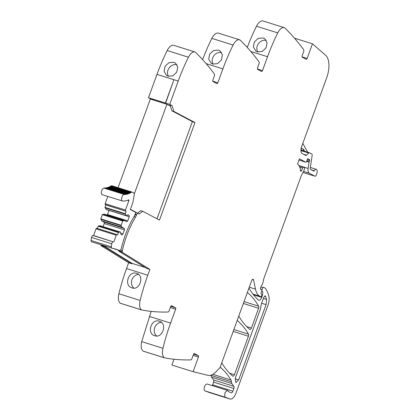 <?xml version="1.0" encoding="UTF-8"?>
<svg xmlns="http://www.w3.org/2000/svg" width="420" height="420" viewBox="0 0 420 420"><rect width="100%" height="100%" fill="white"/><g stroke="black" fill="none" stroke-linecap="round" stroke-linejoin="round"><path stroke-width="0.63" d="M150.859 99.236L152.854 99.86M153.825 100.165L152.765 99.593M173.922 45.376A10.012 4.956 107.4 0 0 173.77 45.323A10.012 4.956 107.4 0 0 167.186 50.542A120.152 59.498 107.4 0 0 156.98 74.387L173.917 79.695L165.601 103.131L148.664 97.823L150.775 98.968M218.573 33.212A10.012 4.956 107.4 0 0 218.421 33.164A10.012 4.956 107.4 0 0 211.843 38.377A120.152 59.498 107.4 0 0 202.608 59.609M263.225 21.053A10.012 4.956 107.4 0 0 263.078 21A10.012 4.956 107.4 0 0 256.494 26.218A120.152 59.498 107.4 0 0 247.259 47.444M212.247 385.623A2.405 1.192 107.4 0 0 212.63 384.82L213.607 382.137L233.861 388.484L232.885 391.167A2.405 1.192 107.4 0 1 231.1 392.899A2.405 1.192 107.4 0 1 231 392.858L228.874 391.734A6.006 2.977 107.4 0 1 228.102 390.936L227.488 390.395L207.233 384.048A3.607 1.785 107.4 0 0 205.538 384.878A3.607 1.785 107.4 0 0 204.461 390.39A3.607 1.785 107.4 0 0 205.034 390.915L209.648 392.621A8.011 3.969 107.4 0 0 209.743 392.653A8.011 3.969 107.4 0 0 209.837 392.679M213.607 382.137A2 0.992 107.4 0 0 213.612 379.974L233.861 386.321L231.845 383.539A4.006 1.984 107.4 0 1 231.383 381.754A4.205 2.084 107.4 0 0 230.979 380A140.175 69.416 107.4 0 0 220.222 367.222A2 0.992 107.4 0 0 220.174 367.185M211.124 375.155A4.205 2.084 107.4 0 1 211.129 375.406A4.006 1.984 107.4 0 0 211.591 377.192L213.612 379.974M173.99 359.231L171.875 365.043L193.127 371.7L198.45 357.068L193.127 355.404M101.031 244.781A1.622 0.803 107.4 0 0 101.141 245.238L100.999 245.611L128.651 262.747L126.536 268.564L147.787 275.226A120.152 59.498 107.4 0 0 140.138 300.426A10.012 4.956 107.4 0 0 141.545 309.897A2.405 1.192 107.4 0 0 141.708 309.976A2.405 1.192 107.4 0 0 141.776 309.992A480.601 237.993 107.4 0 0 167.895 312.039A2 0.992 107.4 0 0 169.218 310.574L170.672 306.574A1.202 0.593 -72.6 0 1 171.565 305.713A1.202 0.593 -72.6 0 1 171.617 305.734L175.518 307.797A1.202 0.593 -72.6 0 1 175.644 309.204L170.594 323.085A120.152 59.498 -72.6 0 0 164.43 342.526A120.152 59.498 -72.6 0 0 162.944 348.285A10.012 4.956 -72.6 0 0 164.351 357.761L143.099 351.099A2.405 1.192 107.4 0 0 143.262 351.178A2.405 1.192 107.4 0 0 143.33 351.199L164.446 357.814M143.099 351.099C141.167 349.445 140.7 346.285 141.697 341.628L151.184 311.367M126.536 268.564A120.152 59.498 107.4 0 0 118.892 293.764A10.012 4.956 107.4 0 0 120.293 303.235A2.405 1.192 107.4 0 0 120.456 303.314A2.405 1.192 107.4 0 0 120.524 303.334L141.64 309.95M172.022 105.625L170.032 105L171.864 110.77L173.854 111.395L172.022 105.625L169.738 104.386L165.422 103.031L173.917 79.695L178.232 81.044A120.152 59.498 107.4 0 1 185.929 62.417A120.152 59.498 107.4 0 1 188.438 57.199A10.012 4.956 107.4 0 1 195.022 51.98A10.012 4.956 107.4 0 1 195.169 52.033A2.405 1.192 107.4 0 1 195.384 52.175A480.601 237.993 107.4 0 1 195.835 52.61A480.601 237.993 107.4 0 1 214.316 73.973A2 0.992 107.4 0 1 214.316 76.136L212.861 80.136A1.202 0.593 -72.6 0 0 212.987 81.543L216.893 83.611A1.202 0.593 -72.6 0 0 216.941 83.633A1.202 0.593 -72.6 0 0 217.833 82.766L222.884 68.885A120.152 59.498 107.4 0 1 230.58 50.258A120.152 59.498 107.4 0 1 233.09 45.04A10.012 4.956 107.4 0 1 239.673 39.821A10.012 4.956 107.4 0 1 239.825 39.874A2.405 1.192 107.4 0 1 240.041 40.016A480.601 237.993 107.4 0 1 240.492 40.451A480.601 237.993 107.4 0 1 258.972 61.813A2 0.992 107.4 0 1 258.972 63.977L257.518 67.972A1.202 0.593 -72.6 0 0 257.639 69.379L261.545 71.447A1.202 0.593 -72.6 0 0 261.597 71.468A1.202 0.593 -72.6 0 0 262.49 70.602L267.54 56.721A120.152 59.498 107.4 0 1 275.237 38.094A120.152 59.498 107.4 0 1 277.746 32.876A10.012 4.956 107.4 0 1 284.324 27.657A10.012 4.956 107.4 0 1 284.477 27.71A2.405 1.192 107.4 0 1 284.692 27.851A480.601 237.993 107.4 0 1 285.143 28.287A480.601 237.993 107.4 0 1 303.623 49.649A2 0.992 107.4 0 1 303.623 51.812L302.169 55.813A1.202 0.593 -72.6 0 0 302.295 57.22L306.201 59.288A1.202 0.593 -72.6 0 0 306.248 59.309A1.202 0.593 -72.6 0 0 307.141 58.443L312.464 43.811L294.488 38.178M101.141 245.238L104.465 246.283A1.622 0.803 107.4 0 0 104.465 246.283L132.111 263.413L131.975 263.786L104.323 246.65L104.465 246.278L103.084 245.427M100.999 245.611L104.323 246.65M128.651 262.747L131.975 263.786M147.787 275.226L149.903 269.404L146.58 268.364L118.928 251.228L119.07 250.861L122.393 251.9A1.622 0.803 107.4 0 1 122.341 250.682A58.873 29.153 107.4 0 1 135.487 217.119A6.006 2.977 107.4 0 0 136.385 215.219L136.626 214.552A1.601 0.793 107.4 0 1 137.818 213.397A1.601 0.793 107.4 0 1 137.876 213.423A1.601 0.793 107.4 0 1 137.881 213.423L139.115 214.064L142.795 211.286L159.479 220.117L194.98 122.572L173.854 111.395M136.784 273.441L136.621 273.389C128.504 270.349 123.564 285.726 131.964 287.873L131.801 287.821M136.621 273.389C144.779 275.452 139.839 290.829 131.964 287.873M159.427 321.253C151.31 318.213 146.37 333.59 154.77 335.738C162.645 338.693 167.585 323.316 159.427 321.253L159.59 321.305M164.351 357.761A2.405 1.192 107.4 0 0 164.514 357.84A2.405 1.192 107.4 0 0 164.582 357.856A480.601 237.993 107.4 0 0 165.149 357.961A480.601 237.993 107.4 0 0 190.701 359.903A2 0.992 107.4 0 0 192.024 358.439L193.478 354.438A1.202 0.593 -72.6 0 1 194.371 353.577A1.202 0.593 -72.6 0 1 194.423 353.598L198.324 355.661A1.202 0.593 -72.6 0 1 198.45 357.068M193.127 371.7L207.911 375.344A20.024 9.917 107.4 0 0 216.93 370.797A20.024 9.917 107.4 0 1 219.891 367.967L251.622 280.781A2 0.992 107.4 0 1 253.108 279.342A2 0.992 107.4 0 1 253.585 280.024L255.46 289.128A22.029 10.91 107.4 0 0 257.964 294.767A22.029 10.91 107.4 0 0 259.796 296.247L260.899 296.83A0.803 0.399 107.4 0 0 260.93 296.846A0.803 0.399 107.4 0 0 261.524 296.268L261.734 295.696A1.003 0.493 107.4 0 0 261.734 294.614L261.135 293.785A1.003 0.493 107.4 0 1 261.109 292.793L261.765 290.708A1.003 0.493 107.4 0 0 261.634 289.616L261.156 289.364A2 0.992 107.4 0 0 261.072 289.328A2 0.992 107.4 0 0 260.804 289.317A1.202 0.593 107.4 0 1 260.647 289.312A1.202 0.593 107.4 0 1 260.474 287.884A1.202 0.593 107.4 0 1 260.594 287.6L262.474 284.03A2 0.992 107.4 0 0 262.82 283.075L263.76 278.938A2 0.992 107.4 0 1 263.902 278.45L301.135 176.153A4.006 1.984 107.4 0 1 301.55 175.214L303.623 171.271A4.006 1.984 107.4 0 0 304.332 169.328L304.495 168.609A1.003 0.493 107.4 0 0 304.316 167.685L303.392 167.197A1.003 0.493 107.4 0 0 303.35 167.176A1.003 0.493 107.4 0 0 302.547 168.089A6.41 3.171 107.4 0 1 301.529 170.762A1.103 0.546 107.4 0 1 300.825 171.302A1.103 0.546 107.4 0 1 300.547 170.814A16.018 7.933 107.4 0 0 297.507 164.11L299.429 158.834L305.781 162.199A1.003 0.493 107.4 0 0 305.823 162.215A1.003 0.493 107.4 0 0 306.553 161.527L307.361 159.416A1.003 0.493 107.4 0 1 308.096 158.728A1.003 0.493 107.4 0 1 308.275 158.891A2 0.992 107.4 0 0 308.548 159.185L308.915 159.38A2 0.992 107.4 0 0 308.999 159.416A2 0.992 107.4 0 0 309.278 159.427A1.003 0.493 107.4 0 1 309.419 159.432A1.003 0.493 107.4 0 1 309.566 160.619L309.157 161.747A1.003 0.493 107.4 0 0 309.057 162.125L308.096 168.452A6.006 2.977 107.4 0 0 309.293 173.229L314.885 176.19A2 0.992 107.4 0 0 314.969 176.222A2 0.992 107.4 0 0 316.58 174.384L316.995 172.709A3.402 1.685 107.4 0 0 316.297 169.344A3.402 1.685 107.4 0 0 314.244 170.777A0.803 0.399 107.4 0 1 313.761 171.113A0.803 0.399 107.4 0 1 313.73 171.103L310.658 169.475A2 0.992 107.4 0 1 310.259 167.885L312.139 155.531A2 0.992 107.4 0 0 311.74 153.941L309.629 152.828A2 0.992 107.4 0 0 309.545 152.791A2 0.992 107.4 0 0 308.794 153.053L306.458 155.174A2 0.992 107.4 0 1 305.707 155.437A2 0.992 107.4 0 1 305.623 155.4L302.264 153.626A6.006 2.977 107.4 0 1 301.649 146.591L326.618 77.994A20.024 9.917 107.4 0 0 325.6 55.251L312.464 43.811M233.861 388.484A2 0.992 107.4 0 0 233.861 386.321M227.488 390.395L224.978 392.574L224.716 396.737A3.607 1.785 107.4 0 0 225.288 397.262L229.903 398.969A8.011 3.969 107.4 0 0 229.997 399A8.011 3.969 107.4 0 0 235.94 393.236L267.991 305.188A10.012 4.956 107.4 0 0 268.889 296.483A38.047 18.842 107.4 0 0 265.319 288.272A2 0.992 107.4 0 0 265.12 288.099L263.513 287.243A0.803 0.399 107.4 0 0 263.477 287.233A0.803 0.399 107.4 0 0 262.978 287.6L261.965 289.464A1.003 0.493 107.4 0 0 261.807 289.842M261.781 290.666A1.003 0.493 107.4 0 0 261.949 290.892L262.274 291.065A1.003 0.493 107.4 0 1 262.421 291.239A4.804 2.378 107.4 0 1 262.196 296.032L261.713 297.365A4.006 1.984 107.4 0 1 258.736 300.248A4.006 1.984 107.4 0 1 258.337 300.011A140.175 69.416 107.4 0 1 248.95 288.125M257.46 51.907L255.796 51.062L253.391 46.988L254.368 41.916L258.284 38.341L263.151 37.963L264.805 38.798L267.078 42.777L266.049 47.812L262.243 51.466L257.46 51.907M212.809 64.066L217.591 63.625L221.398 59.971L222.427 54.941L220.154 50.962L218.5 50.127L213.628 50.505L209.716 54.075L208.74 59.152L211.139 63.221L212.809 64.066M168.158 76.23L172.94 75.789L176.741 72.135L177.776 67.1L175.497 63.121L173.843 62.286L168.977 62.664L165.06 66.239L164.084 71.311L166.488 75.385L168.158 76.23M243.364 303.476L258.615 308.254A2 0.992 107.4 0 0 258.662 306.169A140.175 69.416 107.4 0 0 247.422 292.498A2 0.992 107.4 0 0 247.37 292.462M258.615 308.254L251.412 328.046A2 0.992 107.4 0 1 249.926 329.485A2 0.992 107.4 0 1 249.748 329.39A140.175 69.416 107.4 0 1 238.765 316.103M233.184 331.443L248.435 336.226A2 0.992 107.4 0 0 248.483 334.136A140.175 69.416 107.4 0 0 237.237 320.486A2 0.992 107.4 0 0 237.184 320.45M248.435 336.226L234.413 374.75A2 0.992 107.4 0 1 232.927 376.194A2 0.992 107.4 0 1 232.748 376.094A140.175 69.416 107.4 0 1 221.755 362.849M169.738 104.386L178.232 81.044M171.864 110.77L192.99 121.947L194.98 122.572M137.366 213.255L140.8 210.662L142.795 211.286M149.903 269.404L122.252 252.273L118.928 251.228M118.955 250.309A1.622 0.803 107.4 0 0 119.07 250.861L117.401 249.821M133.849 288.136A7.613 6.61 109.1 0 1 131.906 279.804A7.613 6.61 109.1 0 1 138.584 274.459M156.655 336A7.613 6.61 109.1 0 1 154.712 327.668A7.613 6.61 109.1 0 1 161.39 322.324M261.319 304.143L260.389 309.194L235.3 378.131L235.851 382.651L238.675 379.916L266.081 304.616L266.627 299.429L265.303 295.838L263.818 297.281L261.319 304.143M302.81 143.399L307.697 152.213M257.764 51.991A7.613 6.521 126.3 0 1 258.478 43.607A7.613 6.521 126.3 0 1 266.259 40.394M213.108 64.155A7.613 6.521 126.3 0 1 213.822 55.771A7.613 6.521 126.3 0 1 221.603 52.558M168.457 76.314A7.613 6.521 126.3 0 1 169.171 67.93A7.613 6.521 126.3 0 1 176.951 64.717M122.252 252.273L122.393 251.9M165.422 103.037L148.486 97.729L156.98 74.387L173.917 79.695M165.59 103.126L148.486 97.729M111.977 185.808A2.205 1.092 107.4 0 0 111.888 185.771L132.137 192.119A2.205 1.092 107.4 0 1 132.232 192.155L133.802 192.985A2.205 1.092 -72.6 0 1 134.258 193.846A2.205 1.092 -72.6 0 1 134.221 194.828L132.914 202.256A1.911 0.945 -72.6 0 1 132.746 202.892L130.442 209.223A0.609 0.299 -72.6 0 0 130.373 209.559L135.786 212.425L134.999 214.594A6.022 2.982 -72.6 0 1 134.101 216.494A58.873 29.153 107.4 0 0 121.853 246.278A58.879 29.159 107.4 0 0 121.312 248.493A2 0.992 107.4 0 1 119.721 250.394A3.418 1.696 107.4 0 1 119.207 250.388A3.418 1.696 107.4 0 1 119.138 250.362A152.323 75.432 107.4 0 0 115.967 249.212A152.323 75.432 107.4 0 0 111.872 248.178A1.901 0.94 107.4 0 1 111.825 248.162A1.901 0.94 107.4 0 1 111.342 246.829A15.929 7.886 107.4 0 1 111.778 243.805A1.901 0.94 107.4 0 1 113.216 241.857L93.592 235.531L96.033 228.827L116.288 235.174L113.846 241.878M93.592 235.531L92.962 235.51A1.901 0.94 107.4 0 0 91.523 237.458A15.929 7.886 107.4 0 0 91.088 240.482A1.901 0.94 107.4 0 0 91.57 241.815A1.901 0.94 107.4 0 0 91.618 241.831L111.773 248.147M118.414 232.528L98.159 226.18L100.034 225.687L120.288 232.034L118.666 232.234L117.537 234.938L116.918 234.607A0.803 0.399 107.4 0 0 116.881 234.596A0.803 0.399 107.4 0 0 116.288 235.174M116.849 234.586L96.663 228.26A0.803 0.399 107.4 0 0 96.626 228.249A0.803 0.399 107.4 0 0 96.033 228.827M98.159 226.18L97.33 228.47M120.288 232.034L120.645 232.218L120.818 234.213L122.015 234.848L122.96 234.003L124.462 229.877L124.336 228.47L104.087 222.122L104.207 223.529L103.079 226.637M120.74 233.31L122.96 234.003M104.207 223.529L124.462 229.877M124.336 228.47L122.031 227.246L121.055 225.671L122.614 220.994L124.488 220.495L126.793 221.718L127.738 220.873L129.239 216.746L129.119 215.339L127.916 214.704L126.583 215.901L125.255 214.137L126.142 211.302L105.887 204.955L105.011 207.365L106.328 209.554L126.583 215.901M124.488 220.495L104.234 214.148L102.359 214.646L100.811 218.904L101.777 220.899L122.031 227.246M101.777 220.899L104.087 222.122M129.239 216.746L108.985 210.399L107.483 214.526L106.953 215.003M107.483 214.526L127.738 220.873M127.706 214.898L129.119 215.339M105.977 209.365L126.231 215.712M107.83 196.418L105.184 203.69A0.803 0.399 107.4 0 0 105.089 204.23A0.803 0.399 107.4 0 0 105.263 204.624L105.887 204.955M126.142 211.302L105.263 204.629M105.184 203.69L125.438 210.037A0.803 0.399 107.4 0 0 125.344 210.578A0.803 0.399 107.4 0 0 125.517 210.971M125.438 210.037L128.893 200.54A0.604 0.299 107.4 0 0 128.804 199.826A0.604 0.299 107.4 0 0 128.678 199.841A38.713 19.173 107.4 0 1 122.672 201.043A3.402 1.685 107.4 0 1 122.472 201.007A3.402 1.685 107.4 0 1 121.826 197.447A3.402 1.685 107.4 0 1 124.309 194.471L104.055 188.123A3.402 1.685 107.4 0 0 101.572 191.1A3.402 1.685 107.4 0 0 102.218 194.659L122.472 201.007M132.137 192.119A2.205 1.092 107.4 0 0 132.006 192.092A2.216 1.097 107.4 0 0 131.513 192.25L131.245 192.418A0.598 0.299 107.4 0 0 131.166 192.36A0.598 0.299 107.4 0 0 131.019 192.381A0.598 0.299 107.4 0 0 130.751 192.717L130.316 192.959A0.598 0.299 107.4 0 0 130.226 192.885A0.598 0.299 107.4 0 0 130.095 192.901A0.598 0.299 107.4 0 0 129.822 193.216L129.392 193.421A0.598 0.299 107.4 0 0 129.292 193.331A0.598 0.299 107.4 0 0 129.176 193.337A0.598 0.299 107.4 0 0 128.898 193.631L128.473 193.798A0.598 0.299 107.4 0 0 128.363 193.694A0.598 0.299 107.4 0 0 128.268 193.694A0.598 0.299 107.4 0 0 127.985 193.972L127.564 194.098A0.598 0.299 107.4 0 0 127.444 193.972A0.598 0.299 107.4 0 0 127.365 193.972A0.598 0.299 107.4 0 0 127.082 194.224L126.667 194.313A0.598 0.299 107.4 0 0 126.541 194.166A0.598 0.299 107.4 0 0 126.478 194.161A0.598 0.299 107.4 0 0 126.194 194.392L125.785 194.444A0.598 0.299 107.4 0 0 125.654 194.276A0.598 0.299 107.4 0 0 125.606 194.271A0.598 0.299 107.4 0 0 125.323 194.481L124.919 194.492A0.598 0.299 107.4 0 0 124.782 194.303A0.598 0.299 107.4 0 0 124.751 194.297A0.598 0.299 107.4 0 0 124.467 194.481M104.664 188.144A0.598 0.299 107.4 0 0 104.528 187.955A0.598 0.299 107.4 0 0 104.496 187.95A0.598 0.299 107.4 0 0 104.213 188.134M125.323 194.481L124.819 194.323M105.53 188.097A0.598 0.299 107.4 0 0 105.399 187.929A0.598 0.299 107.4 0 0 105.352 187.924A0.598 0.299 107.4 0 0 105.073 188.129M105.814 188.06L126.194 194.392M106.412 187.966A0.598 0.299 107.4 0 0 106.286 187.819A0.598 0.299 107.4 0 0 106.223 187.814A0.598 0.299 107.4 0 0 105.94 188.044M106.612 187.924L127.082 194.224M107.31 187.751A0.598 0.299 107.4 0 0 107.189 187.625A0.598 0.299 107.4 0 0 107.111 187.625A0.598 0.299 107.4 0 0 107.105 187.625A0.598 0.299 107.4 0 0 106.832 187.877M107.452 187.709L127.985 193.972M108.218 187.451A0.598 0.299 107.4 0 0 108.108 187.346A0.598 0.299 107.4 0 0 108.014 187.346A0.598 0.299 107.4 0 0 108.008 187.346A0.598 0.299 107.4 0 0 107.735 187.625M108.323 187.415L128.898 193.631M109.137 187.073A0.598 0.299 107.4 0 0 109.037 186.984A0.598 0.299 107.4 0 0 108.922 186.989A0.598 0.299 107.4 0 0 108.917 186.989A0.598 0.299 107.4 0 0 108.649 187.283M109.211 187.036L109.567 186.869L129.822 193.216M110.061 186.611A0.598 0.299 107.4 0 0 109.972 186.538A0.598 0.299 107.4 0 0 109.841 186.553A0.598 0.299 107.4 0 0 109.835 186.553A0.598 0.299 107.4 0 0 109.567 186.869M110.114 186.585L110.497 186.37L130.751 192.717M110.995 186.071A0.598 0.299 107.4 0 0 110.912 186.013A0.598 0.299 107.4 0 0 110.764 186.034A0.598 0.299 107.4 0 0 110.759 186.034A0.598 0.299 107.4 0 0 110.497 186.37M111.027 186.049L111.258 185.903A2.216 1.097 107.4 0 1 111.752 185.745L132.006 192.092M145.215 267.519L132.111 263.413M118.062 187.703L150.323 99.067L166.924 104.27L170.378 106.103M130.41 209.328L137.555 213.113M166.924 104.27L134.274 193.988M156.996 218.804L192.371 121.621M118.892 293.764L140.138 300.426M120.293 303.235L141.545 309.897M170.594 323.085L149.341 316.428M175.644 309.204L170.321 307.54M162.944 348.285L141.697 341.628M212.903 374.336L230.979 380M211.129 375.406L231.383 381.754M211.591 377.192L231.845 383.539M212.63 384.82L232.885 391.167M205.034 390.915L225.288 397.262M209.648 392.621L229.903 398.969M260.93 286.96L262.978 287.6M260.374 288.965L261.965 289.464M261.707 290.887L262.274 291.065M261.676 291.002L262.421 291.239M261.671 295.869L262.196 296.032M253.512 294.798L261.713 297.365M252.326 279.631L253.585 280.024M249.291 287.196L255.46 289.128M252.977 294.11L259.796 296.247M253.218 294.425L260.899 296.83M260.51 289.223L260.804 289.317M303.35 167.176L299.103 165.847L303.308 167.171M299.759 167.213L302.547 168.089M300.505 170.441L301.529 170.762M305.823 162.215L298.977 160.067L305.781 162.199M307.855 158.76L308.275 158.891M307.666 158.912L308.548 159.185M307.613 158.975L308.915 159.38M307.188 159.873L309.566 160.619M306.757 160.997L309.157 161.747M306.616 161.359L309.057 162.125M298.93 165.58L308.096 168.452M303.544 171.428L309.293 173.229M314.969 176.222L302.993 172.468L314.885 176.19M307.141 58.443L302.059 56.852M256.494 26.218L277.746 32.876M250.819 51.482L267.54 56.721M262.49 70.602L257.408 69.011M211.843 38.377L233.09 45.04M206.162 63.646L222.884 68.885M217.833 82.766L212.756 81.175M167.186 50.542L188.438 57.199M244.052 301.586L258.662 306.169M246.682 326.566L251.412 328.046M233.872 329.553L248.483 334.136M229.666 373.264L234.413 374.75M175.518 307.797L170.788 306.317M198.324 355.661L193.594 354.181M311.483 169.911L314.244 170.777M304.322 151.153A4.006 1.984 107.4 0 0 303.455 149.258L301.35 148.139A4.006 1.984 107.4 0 0 301.214 148.082M120.472 250.1L122.341 250.682M302.327 150.538A2 0.992 107.4 0 0 302.243 150.502A2 0.992 107.4 0 0 301.492 150.764L308.794 153.053M300.956 150.512A2 1.328 47.7 0 0 301.492 150.764L301.004 151.2M303.361 154.203L306.458 155.174M264.695 295.985L265.724 296.305M263.403 298.415L266.627 299.429M261.655 303.224L266.081 304.616M235.095 378.793L238.675 379.916M301.35 148.139A2 1.732 -62.1 0 0 302.075 150.428A2 1.732 -62.1 0 0 302.201 150.491M303.455 149.258A2 1.732 -62.1 0 0 303.544 150.906M134.006 216.657L135.487 217.119M134.935 214.767L136.385 215.219M135.177 214.095L136.626 214.552M112.702 248.346L119.138 250.362M91.088 240.482L111.342 246.829M91.523 237.458L111.778 243.805M92.962 235.51L113.216 241.857M118.666 232.234L98.411 225.887M100.805 219.324L121.055 225.671M121.065 225.251L100.811 218.904M102.359 214.646L122.614 220.994M122.866 220.7L102.611 214.352M105 207.79L125.255 214.137M125.26 213.712L105.011 207.365M128.893 200.54L127.801 200.198M104.055 188.123L124.309 194.471M131.513 192.25L111.258 185.903M120.456 303.314L141.708 309.976M143.262 351.178L164.514 357.84M209.743 392.653L229.997 399M253.223 294.431L260.93 296.846M260.442 289.128L261.072 289.328M307.603 158.981L308.999 159.416M263.078 21L284.324 27.657M218.421 33.164L239.673 39.821M173.77 45.323L195.022 51.98M310.322 167.47L316.297 169.344M302.075 150.428L309.545 152.791M112.67 248.341L119.207 250.388M91.57 241.815L111.825 248.162M96.626 228.249L116.881 234.596M104.528 187.955L124.782 194.303M105.399 187.929L125.654 194.276M106.286 187.819L126.541 194.166M107.189 187.625L127.444 193.972M108.108 187.346L128.363 193.694M109.037 186.984L129.292 193.331M109.972 186.538L130.226 192.885M110.912 186.013L131.166 192.36"/></g></svg>
